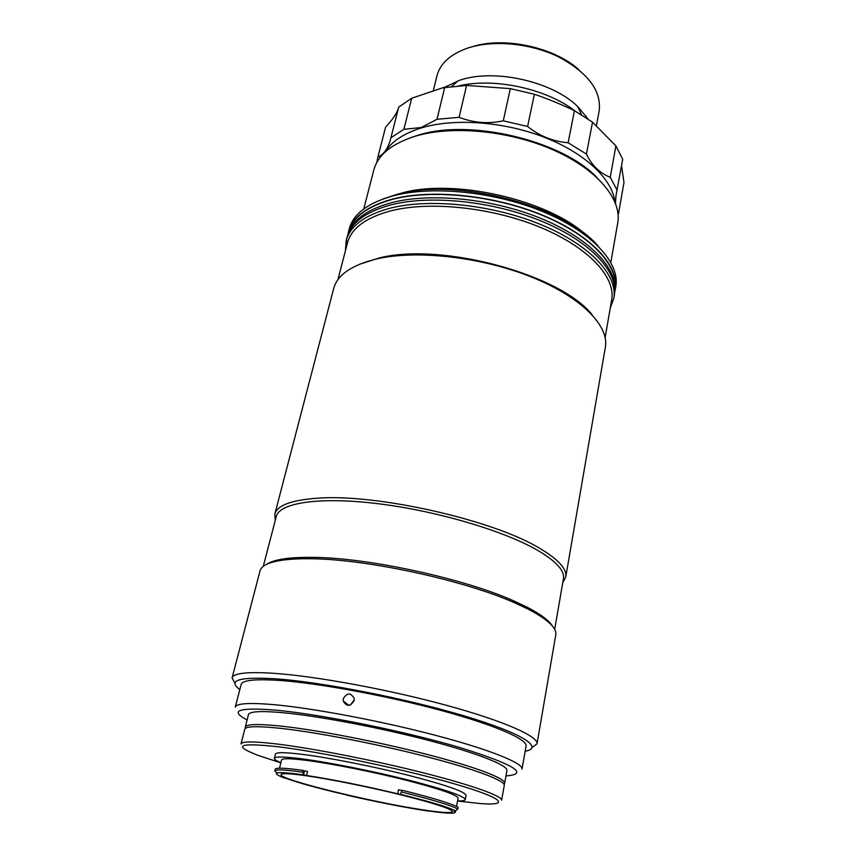 <?xml version="1.0" encoding="UTF-8"?>
<svg xmlns="http://www.w3.org/2000/svg" width="856" height="856" viewBox="0 0 856 856"><rect width="100%" height="100%" fill="white"/><g stroke="black" fill="none" stroke-linecap="round" stroke-linejoin="round"><path stroke-width="1.28" d="M412.999 254.157L413.876 254.842M588.072 118.995L577.875 106.69C552.313 81.256 493.752 68.234 459.34 80.368L443.376 88.018M596.332 126.067L599.168 110.938C601.586 90.747 587.976 72.696 558.358 56.785C529.885 42.95 492.136 39.611 466.927 48.353C450.096 54.484 440.102 63.654 436.935 75.863L433.179 91.228M472.587 46.641C504.216 36.455 554.185 47.262 578.774 69.603M574.922 110.906C546.342 88.714 494.233 77.447 459.03 85.857M546.235 283.454L547.316 283.197M596.953 177.524C561.846 140.373 469.067 118.363 417.846 135.302L411.447 137.409M610.831 262.364L617.732 222.977C622.087 199.63 597.681 169.616 553.672 150.121C509.759 130.604 452.118 125.104 415.32 136.19C391.641 143.701 377.785 155.054 373.751 170.226L363.768 208.95M586.563 235.346C548.418 199.737 453.22 177.995 401.239 193.189L397.024 194.366M614.918 201.834C612.35 179.343 585.44 153.342 544.748 137.42C504.098 121.52 454.226 117.946 421.377 127.919C403.636 133.461 391.524 141.529 385.05 152.133M615.453 203.172L616.01 195.457L622.708 159.259L615.892 145.873L610.232 177.288C599.585 173.008 591.667 165.272 586.456 154.08L592.513 122.173L574.44 110.638L568.138 142.738C553.008 141.454 539.494 136.04 527.596 126.474L534.39 94.256L510.337 88.628L503.285 120.803C488.295 124.088 473.571 122.922 459.105 117.326L466.574 85.429L444.649 87.622L437.009 119.273L421.184 127.533L403.882 129.31L390.903 137.773L390.678 138.693C388.153 148.302 383.895 154.433 377.881 157.076L376.833 162.469M398.479 108.081C396.874 113.345 392.583 119.68 385.607 127.073L377.699 157.772M444.735 87.119L411.693 98.247L398.736 107.075L390.903 137.773M621.552 165.807L623.981 182.499L618.642 212.898L617.754 211.55M618.128 214.642L618.642 212.898M617.197 190.342L610.232 177.288M592.513 122.173L615.892 145.873M586.456 154.08L568.138 142.738M534.39 94.256C547.08 98.568 560.423 104.025 574.44 110.638M527.596 126.474L503.285 120.803M466.574 85.429L510.337 88.628M459.105 117.326L437.009 119.273M411.693 98.247L403.882 129.31M385.607 127.073L377.881 157.076M245.479 728.306L245.276 727.161C246.175 724.069 258.245 723.737 281.496 726.156C317.373 730.029 378.256 741.788 427.058 754.414C475.957 767.062 505.81 778.586 504.666 783.24L504.002 784.203M245.276 727.161L248.443 714.674C249.417 711.293 261.508 710.694 284.738 712.877C320.561 716.376 381.241 727.953 429.819 740.729C478.493 753.515 508.154 765.467 506.934 770.561L504.666 783.24M401.689 792.046C432.013 799.568 450.716 805.229 457.81 809.038L458.142 807.294C451.059 803.452 432.366 797.76 402.063 790.227L400.405 794.304L397.698 793.801C363.747 785.712 333.38 779.602 306.587 775.493L302.543 774.701C275.974 771.17 269.64 772.176 283.55 777.719L285.979 778.329C298.637 782.919 318.475 788.365 345.492 794.689L346.937 795.117M276.959 772.979L274.776 770.924C275.354 769.287 284.278 769.651 301.547 772.026L302.746 772.198L303.634 774.637L304.533 770.828L307.529 771.491L306.587 775.493M306.041 775.718C289.906 773.46 281.56 773.086 281.014 774.584C278.468 779.302 370.969 802.072 421.976 809.712C441.204 812.665 451.39 813.307 452.524 811.659C451.594 808.888 434.484 803.303 401.197 794.903C369.46 787.071 330.063 779.153 306.041 775.718M456.505 806.448L458.099 798.134C457.222 794.903 439.663 788.868 405.412 780.03C372.735 771.812 332.096 763.745 307.336 760.492C290.74 758.363 282.138 758.181 281.528 759.957L279.538 768.185M397.698 793.801L398.543 789.724L401.999 790.57M453.915 810.632L455.349 810.814C448.362 807.133 430.044 801.623 400.405 794.304M427.272 810.76L427.358 810.771C445.056 813.371 454.408 813.863 455.403 812.258L453.905 810.686M457.564 800.938C462.443 801.045 465.011 800.595 465.268 799.6L466.081 795.342C465.193 791.725 446.222 785.113 409.168 775.493C373.783 766.559 329.763 757.849 303.078 754.446C285.294 752.242 276.081 752.135 275.418 754.115L274.391 758.33C274.209 759.347 276.37 760.813 280.854 762.728M465.268 799.6C464.359 796.112 445.345 789.585 408.237 780.009C372.799 771.106 328.725 762.354 302.04 758.865C284.245 756.597 275.033 756.426 274.391 758.33M457.543 801.056L480.676 803.591C510.786 805.892 503.617 798.038 453.873 783.7C404.524 769.394 322.316 752.146 278.168 746.764C238.45 742.462 231.965 745.416 258.715 755.602L280.832 762.846M277.141 744.025C313.071 748.401 374.233 760.385 423.335 772.829C472.533 785.273 502.643 796.219 501.605 800.274L504.28 785.359C505.415 780.779 475.529 769.33 426.588 756.704C377.753 744.099 316.838 732.319 280.95 728.381C257.699 725.92 245.629 726.209 244.741 729.248L241.018 743.939C241.809 741.243 253.858 741.275 277.141 744.025M457.81 809.038L455.349 810.814M346.926 795.149C376.779 801.997 403.508 807.251 427.133 810.9M304.479 771.053L303.067 770.86M274.776 770.924L275.193 769.234C275.803 767.522 285.134 767.918 303.163 770.421L302.746 772.198M382.343 199.213L396.489 194.505C454.664 177.213 563.74 205.387 597.937 245.822M614.651 292.452L615.817 286.503C620.119 263.338 593.058 232.779 544.512 212.32C496.063 191.851 432.869 185.303 393.193 195.831C367.887 202.926 353.239 213.936 349.248 228.862L347.857 234.769M615.271 289.681C619.562 266.623 592.448 236.138 543.838 215.712C495.324 195.264 432.066 188.673 392.369 199.127C367.053 206.168 352.405 217.124 348.435 231.997M395.75 255.891L395.472 255.334M505.971 775.921C529.768 774.049 514.328 764.568 459.672 747.481C405.37 731.409 322.252 714.546 276.905 710.245C238.771 707.131 228.83 710.362 247.106 719.96M274.851 704.745C249.535 702.519 236.352 703.311 235.293 707.12L241.135 684.479C242.334 680.103 255.57 678.787 280.832 680.531C320.262 683.441 387.575 695.907 441.332 710.512C495.207 725.118 527.606 739.413 526.066 746.079L522.032 769.116C523.423 763.317 490.638 749.867 436.314 735.539C382.097 721.223 314.366 708.394 274.851 704.745M354.127 700.668L354.213 698.475C350.789 692.504 347.14 692.568 343.277 698.689L343.203 700.946C346.616 706.831 350.254 706.746 354.127 700.668M350.297 705.077L354.245 699.962M525.156 751.258C544.288 747.748 522.898 733.442 464.648 716.033C406.686 698.646 322.562 682.157 276.135 678.84C239.284 676.657 227.172 680.231 239.819 689.572M532.132 747.502L537.012 743.821C538.681 736.524 504.109 721.03 446.211 705.258C388.442 689.497 316.099 676.208 274.08 673.319C247.384 671.618 233.388 673.148 232.104 677.899L235.026 683.259M537.012 743.821L555.79 634.842C556.967 627.908 547.562 619.241 527.553 608.851L514.435 602.731C463.781 580.133 366.411 559.086 310.942 558.743L302.671 558.722C276.242 559.375 262.022 563.43 260.021 570.899L232.104 677.899M552.516 626.153C549.006 620.418 540.232 613.945 526.226 606.754L513.279 600.698C463.342 578.367 367.534 557.652 312.836 557.363C289.275 557.117 273.867 559.439 266.591 564.329M554.688 629.353L563.451 578.667C564.832 570.588 555.876 560.947 536.605 549.755C502.622 530.346 435.255 510.55 377.068 503.585C318.774 496.544 279.356 502.9 276.242 516.564L263.284 566.351M562.767 582.658L565.741 577.072C567.143 568.865 558.112 559.086 538.659 547.722C492.05 519.688 376.148 493.602 317.769 498.181C291.5 500.022 277.184 505.35 274.819 514.167L275.225 520.491M565.741 577.072L605.353 347.258C609.354 325.922 581.342 297.043 531.597 277.077C481.96 257.1 417.535 249.759 377.496 258.747C351.966 264.836 337.371 274.755 333.69 288.515L274.819 514.167M592.074 314.719C560.562 274.412 441.311 242.034 379.208 257.977L359.22 264.376M605.149 337.531L611.666 299.868C615.86 277.398 588.939 247.609 540.81 227.546C492.789 207.462 430.204 200.796 390.946 210.822C365.865 217.595 351.388 228.242 347.515 242.751L337.885 279.752M610.242 308.096L613.763 298.455C618 275.643 590.758 245.405 541.976 225.042C493.291 204.67 429.851 197.971 390.111 208.201C364.752 215.091 350.115 225.898 346.188 240.6L345.407 250.84M613.763 298.455L614.308 295.256C618.567 272.347 591.368 242.023 542.65 221.64C494.04 201.235 430.664 194.579 390.935 204.884C365.598 211.839 350.949 222.688 347.012 237.465L346.188 240.6M346.648 239.049L346.22 247.737M348.938 232.201C354.095 218.858 368.38 209.003 391.802 202.615C430.504 192.547 491.676 198.539 539.697 217.916C587.794 237.283 616.395 266.665 614.726 289.67M348.52 233.121L348.788 232.104C352.747 217.264 367.352 206.339 392.615 199.32C432.216 188.909 495.303 195.478 543.667 215.873C592.138 236.245 619.188 266.644 614.908 289.649L614.726 290.676M458.088 80.785L451.561 86.606M586.082 115.988L585.793 117.465M446.779 85.868L446.425 87.333M577.875 106.69L581.417 114.683M455.724 810.546L455.403 812.258M312.836 557.363L310.942 558.743M513.279 600.698L514.435 602.731M348.874 705.398L343.203 700.946"/></g></svg>
